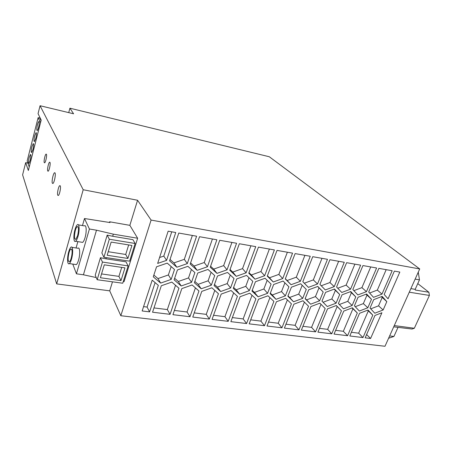 <?xml version="1.0" encoding="UTF-8"?>
<svg xmlns="http://www.w3.org/2000/svg" width="452" height="452" viewBox="0 0 452 452"><rect width="100%" height="100%" fill="white"/><g stroke="black" fill="none" stroke-linecap="round" stroke-linejoin="round"><path stroke-width="0.68" d="M137.566 200.259L83.202 189.744L40.059 105.728L73.591 113.791L69.907 108.197L269.302 156.759L419.716 268.946L384.991 346.272L120.825 315.728L151.098 220.073L137.566 200.259L129.854 225.345L109.599 221.779L110.028 222.565L84.49 218.514L89.417 229.006L96.491 230.198L113.339 234.153L137.64 238.244L129.854 225.345M40.059 105.728L38.058 113.633L41.183 120.096L28.346 170.489L25.679 162.641L27.894 163.093M112.48 281.828L109.712 290.839L120.825 315.728M137.64 238.244L124.046 281.686L123.243 281.579M30.352 159.675L30.583 158.533M170.054 314.326L178.93 288.207L171.822 282.082L161.313 285.76L152.556 312.219L170.054 314.326L167.342 309.569L175.54 285.285M153.979 307.919L167.342 309.569M277.025 250.397L267.268 276.138L273.268 281.991L282.732 278.556L292.563 253.143L277.025 250.397M419.716 268.946L151.098 220.073M160.641 283.082L171.172 279.409L174.495 269.494L167.24 263.12L156.556 266.782L153.279 276.827L160.641 283.082L157.968 278.573L168.381 274.963L171.172 266.578M190.196 264.064L197.162 270.347L207.428 266.765L216.864 239.78L199.53 236.718L190.196 264.064M246.583 323.547L255.894 298.902L249.77 293.19L240.091 296.704L230.859 321.649L246.583 323.547L243.148 318.926L252.024 295.292M234.017 278.5L227.537 272.46L217.508 276.002L214.09 285.596L220.672 291.529L230.565 287.975L234.017 278.5M219.712 240.283L210.259 267.211L216.971 273.375L227.023 269.833L236.571 243.255L219.712 240.283M388.053 298.812L399.828 272.076L394.376 271.115L384.166 294.444L388.053 298.812M176.805 267.228L187.286 263.612L196.597 236.204L178.766 233.051L169.568 260.838L176.805 267.228L173.93 262.906L184.297 259.346L192.366 235.452M300.343 281.319L310.253 256.267L295.116 253.595L285.274 278.957L291.06 284.715L300.343 281.319L296.314 277.183L304.908 255.323M298.97 329.853L308.524 306.213L303.026 300.772L293.896 304.185L284.404 328.101L298.97 329.853L295.094 325.333L304.405 302.139M267.013 326.005L281.946 327.802L291.427 303.84L285.732 298.309L276.426 301.755L267.013 326.005M300.682 283.783L291.416 287.184L287.862 296.235L293.546 301.783L302.693 298.376L306.27 289.427L300.682 283.783M283.11 281.065L273.663 284.494L270.143 293.681L276.036 299.32L285.359 295.874L288.907 286.8L283.11 281.065M301.365 330.141L315.569 331.853L325.191 308.53L319.886 303.173L310.931 306.552L301.365 330.141M359.543 313.304L349.797 335.977L363.001 337.565L372.793 315.146L368.024 310.032L359.543 313.304M392.183 270.725L378.861 268.375L368.696 292.02L373.522 297.331L381.98 294.099L392.183 270.725M346.639 262.685L336.582 286.992L341.768 292.472L350.543 289.178L360.645 265.16L346.639 262.685M192.111 284.975L181.823 288.608L172.93 314.677L189.959 316.728L198.959 290.992L192.111 284.975M365.176 337.825L370.583 338.48L381.917 312.744L374.974 315.451L365.176 337.825M327.536 308.857L317.909 332.135L331.762 333.802L341.446 310.79L336.328 305.518L327.536 308.857M229.78 270.268L236.243 276.325L246.091 272.822L255.742 246.639L239.345 243.747L229.78 270.268M264.652 275.726L274.398 249.933L258.442 247.12L248.775 273.24L255.001 279.195L264.652 275.726L260.934 271.55L269.381 249.052M211.852 287.788L201.778 291.382L192.761 317.061L209.338 319.061L218.452 293.698L211.852 287.788M251.95 291.06L258.064 296.789L267.573 293.308L271.093 284.105L265.075 278.268L255.442 281.743L251.95 291.06M152.194 280.161L142.154 310.97L149.595 311.863L158.336 285.348L152.194 280.161M246.56 275.404L236.729 278.912L233.277 288.365L239.617 294.195L249.312 290.676L252.798 281.342L246.56 275.404M308.394 287.365L317.502 284.003L327.485 259.307L312.739 256.702L302.817 281.703L308.394 287.365L304.32 283.206L313.338 279.895L321.993 258.335M258.493 299.264L249.171 323.858L264.493 325.7L273.895 301.405L267.985 295.783L258.493 299.264M336.068 303.185L339.695 294.484L334.497 289.02L325.576 292.348L321.971 301.156L327.259 306.524L336.068 303.185L331.813 298.975L335.384 290.348L334.214 289.122M355.792 296.919L350.775 291.54L342.023 294.834L338.39 303.524L343.497 308.812L352.142 305.507L355.792 296.919L350.328 291.704M366.453 291.67L376.612 267.979L362.95 265.567L352.837 289.54L357.843 294.936L366.453 291.67L361.922 287.63L370.73 266.94M168.155 231.181L157.652 263.414L166.573 260.369L175.749 232.52L168.155 231.181M329.909 259.736L319.914 284.381L325.293 289.952L334.231 286.624L344.277 262.273L329.909 259.736M386.822 301.614L382.149 296.393L373.708 299.631L370.035 308.083L374.793 313.213L383.138 309.976L386.822 301.614L381.392 296.681M347.571 335.706L357.312 312.993L352.368 307.801L343.74 311.106L334.045 334.079L347.571 335.706L343.334 331.288L352.922 308.767L352.102 307.902M194.377 282.754L201.208 288.788L211.31 285.195L214.717 275.579L207.988 269.432L197.75 273.014L194.377 282.754M191.518 282.342L194.885 272.579L187.896 266.324L177.438 269.94L174.116 279.833L181.207 285.975L191.518 282.342L188.524 277.923L191.416 269.471M228.203 321.332L237.424 296.337L231.062 290.523L221.192 294.077L212.061 319.389L228.203 321.332L224.932 316.677L233.65 292.885M366.651 293.998L358.057 297.263L354.408 305.829L359.334 311.038L367.826 307.767L371.493 299.292L366.651 293.998M310.614 304.185L319.592 300.812L323.197 291.986L317.801 286.432L308.716 289.8L305.134 298.727L310.614 304.185L306.575 299.896L315.462 296.574L319.01 287.828L317.694 286.472M39.793 118.045L38.115 117.667L27.154 160.974L29.233 166.935L40.499 122.695L38.115 117.667M35.844 138.12L36.188 136.459M211.31 285.195L208.118 280.799L211.118 272.29M120.989 280.596L100.4 277.743L104.293 264.821L124.95 267.866L120.989 280.596L118.927 276.387L101.547 273.929M121.712 267.392L118.927 276.387M394.229 325.711L409.433 291.851M409.489 292.224L429.4 295.438L428.897 292.263L417.778 283.596M410.885 288.619L415.196 289.331L415.298 290.031L428.897 292.263M49.991 162.409C50.703 163.686 49.189 170.867 48.138 171.223L47.731 170.997C47.036 169.664 48.545 162.562 49.601 162.206L49.991 162.409M41.013 120.757L39.765 118.153L39.929 117.497M25.679 162.641L22.6 174.839L56.686 283.896L109.712 290.839M213.547 315.27L224.932 316.677M181.207 285.975L178.325 281.494L188.524 277.923M201.208 288.788L198.129 284.336L208.118 280.799M37.454 124.792C37.962 122.876 38.431 121.774 38.866 121.498C39.482 121.78 39.392 123.718 38.601 127.306C38.092 129.21 37.629 130.3 37.2 130.577C36.578 130.295 36.663 128.368 37.454 124.792M34.663 135.809L36.03 132.6C36.652 132.882 36.567 134.826 35.77 138.436L34.408 141.629C33.781 141.346 33.866 139.402 34.663 135.809M33.086 148.968L33.375 147.533M32.962 149.459L31.64 152.567C31.013 152.284 31.098 150.335 31.894 146.714L33.228 143.589C33.849 143.872 33.764 145.832 32.962 149.459M69.907 108.197L68.732 112.621M38.635 127.153L39.025 125.294M29.154 157.522L30.448 154.471C31.075 154.759 30.985 156.725 30.188 160.375L28.9 163.404C28.273 163.121 28.357 161.161 29.154 157.522M194.84 281.421L198.129 284.336M174.636 278.291L178.325 281.494M415.151 279.116L419.467 279.861L415.196 289.331M418.281 272.149L419.467 279.861M393.72 326.841L412.043 329.028L414.326 328.254L429.4 295.438M394.489 325.615L414.326 328.254M323.197 291.986L319.01 287.828M398.009 327.406L393.924 336.457L388.596 338.243M389.635 335.926L393.924 336.457M305.207 298.54L306.575 299.896M319.592 300.812L315.462 296.574M371.493 299.292L366.052 294.224M367.826 307.767L363.34 303.608L366.951 295.207M267.409 275.76L269.482 277.782L278.856 274.404L287.376 252.227M55.071 173.003C55.946 174.574 54.195 182.992 52.89 183.489L52.353 183.207C51.505 181.551 53.251 173.229 54.551 172.737L55.071 173.003M97.169 279.726L102.463 262.075L128.142 265.906L122.729 283.229L97.169 279.726L95.225 275.166L100.44 257.702L105.915 258.798L106.271 257.623M44.262 162.624C43.607 161.37 45.098 154.398 46.087 154.092L46.437 154.285C47.11 155.482 45.618 162.522 44.624 162.827L44.262 162.624M355.238 306.71L363.34 303.608M282.732 278.556L278.856 274.404M273.268 281.991L269.482 277.782M56.686 283.896L83.202 189.744M60.274 185.93C61.088 187.422 59.54 194.97 58.314 195.496L57.754 195.219C56.958 193.654 58.506 186.19 59.737 185.665L60.274 185.93M75.348 230.328C75.919 228.367 76.529 227.13 77.173 226.616C78.772 226.684 78.919 229.706 77.614 235.684L75.812 239.351C74.201 239.289 74.049 236.283 75.348 230.328M109.395 222.457L109.599 221.779M153.855 275.07L157.968 278.573M171.172 279.409L168.381 274.963M207.428 266.765L204.242 262.522L212.417 238.995M197.162 270.347L194.089 266.047L204.242 262.522M190.597 262.894L194.089 266.047M232.362 317.592L243.148 318.926M230.565 287.975L227.198 283.602L230.294 275.031M220.672 291.529L217.406 287.099L227.198 283.602M214.491 284.472L217.406 287.099M227.023 269.833L223.65 265.612L231.921 242.436M216.971 273.375L213.7 269.098L223.65 265.612M210.598 266.245L213.7 269.098M187.286 263.612L184.297 259.346M170.025 259.448L173.93 262.906M291.06 284.715L287.127 280.528L296.314 277.183M285.348 278.76L287.127 280.528M285.952 324.208L295.094 325.333M281.946 327.802L278.212 323.253L287.382 299.913M268.544 322.056L278.212 323.253M302.693 298.376L298.699 294.111L302.196 285.314M293.546 301.783L289.642 297.467L298.699 294.111M288.009 295.868L289.642 297.467M285.359 295.874L281.506 291.585L284.907 282.839M276.036 299.32L272.273 294.975L281.506 291.585M270.352 293.133L272.273 294.975M315.569 331.853L311.564 327.367L321.01 304.315M302.919 326.299L311.564 327.367M372.793 315.146L367.595 310.196M363.001 337.565L358.651 333.18L368.295 310.948M351.385 332.282L358.651 333.18M381.98 294.099L377.341 290.082L386.189 269.669M369.606 293.02L377.341 290.082M350.543 289.178L346.125 285.11L354.888 264.143M337.763 288.24L346.125 285.11M189.959 316.728L187.049 311.999L195.428 287.89M174.376 310.434L187.049 311.999M370.583 338.48L366.617 334.542M341.446 310.79L336.226 305.558M331.762 333.802L327.638 329.35L337.175 306.535M319.474 328.344L327.638 329.35M246.091 272.822L242.538 268.624L250.905 245.786M236.243 276.325L232.791 272.07L242.538 268.624M230.057 269.499L232.791 272.07M255.001 279.195L251.38 274.963L260.934 271.55M248.984 272.669L251.38 274.963M209.338 319.061L206.242 314.366L214.79 290.421M194.23 312.886L206.242 314.366M267.573 293.308L263.872 288.992L267.172 280.302M258.064 296.789L254.459 292.416L263.872 288.992M252.227 290.32L254.459 292.416M149.595 311.863L147.092 307.066L143.566 306.631M155.104 282.613L147.092 307.066M239.617 294.195L236.176 289.794L245.775 286.331L248.973 277.703M233.616 287.438L236.176 289.794M249.312 290.676L245.775 286.331M302.823 281.686L304.32 283.206M317.502 284.003L313.338 279.895M264.493 325.7L260.9 321.112L269.929 297.631M250.69 319.852L260.9 321.112M327.259 306.524L323.09 302.264L331.813 298.975M321.977 301.139L323.09 302.264M339.695 294.484L335.384 290.348M352.142 305.507L347.769 301.32L351.362 292.806M339.35 304.518L347.769 301.32M353.876 290.659L361.922 287.63M171.749 231.814L163.793 256.086L159.573 257.516M166.573 260.369L163.793 256.086M334.231 286.624L329.937 282.534L338.65 261.279M321.242 285.754L329.937 282.534M383.138 309.976L378.544 305.84L382.172 297.552M370.747 308.852L378.544 305.84M357.312 312.993L352.922 308.767M335.627 330.339L343.334 331.288M113.339 234.153L112.701 236.277L107.18 235.108L101.858 252.939L103.909 257.261L129.622 261.177L135.148 243.487L109.316 239.238L107.18 235.108M135.148 243.487L132.894 239.645L112.701 236.277M128.142 265.906L125.989 261.838L105.915 258.798M96.242 277.551L83.434 274.788L96.491 230.198M76.066 247.973L77.88 241.622M82.473 225.571L84.49 218.514M83.434 274.788L76.439 273.816L72.789 264.092M89.417 229.006L76.439 273.816M102.463 262.075L100.44 257.702M109.316 239.238L103.909 257.261M127.882 258.454L107.169 255.267L111.147 242.074L131.927 245.459L127.882 258.454L125.718 254.459L108.237 251.724M128.667 244.933L125.718 254.459M75.179 264.443L76.337 264.606C77.122 263.968 77.857 262.482 78.546 260.149C80.36 254.177 79.897 246.515 77.885 248.261L72.037 247.351M81.501 242.199L82.665 242.385C83.507 241.724 84.298 240.148 85.044 237.656C86.852 231.678 86.394 224.243 84.377 225.893L78.484 224.887M71.512 259.109C73.309 253.109 72.913 245.419 70.953 247.182C70.167 247.826 69.427 249.346 68.732 251.741C66.969 257.668 67.325 265.403 69.337 263.595C70.105 262.945 70.828 261.448 71.512 259.109M71.766 249.549C72.823 251.815 71.184 260.663 69.512 261.702L68.461 261.188C67.433 258.81 69.083 250.086 70.749 249.075L71.766 249.549M77.964 236.503C79.755 230.492 79.366 223.034 77.394 224.706C76.552 225.373 75.755 226.983 75.015 229.537C73.247 235.481 73.608 242.984 75.625 241.261C76.45 240.594 77.224 239.006 77.964 236.503M77.173 226.616L78.015 226.757M59.737 185.665L60.172 185.749M70.749 249.075L71.585 249.205M54.551 172.737L54.969 172.822M82.665 242.385L75.625 241.261M49.601 162.206L49.906 162.268M76.337 264.606L69.337 263.595"/></g></svg>
